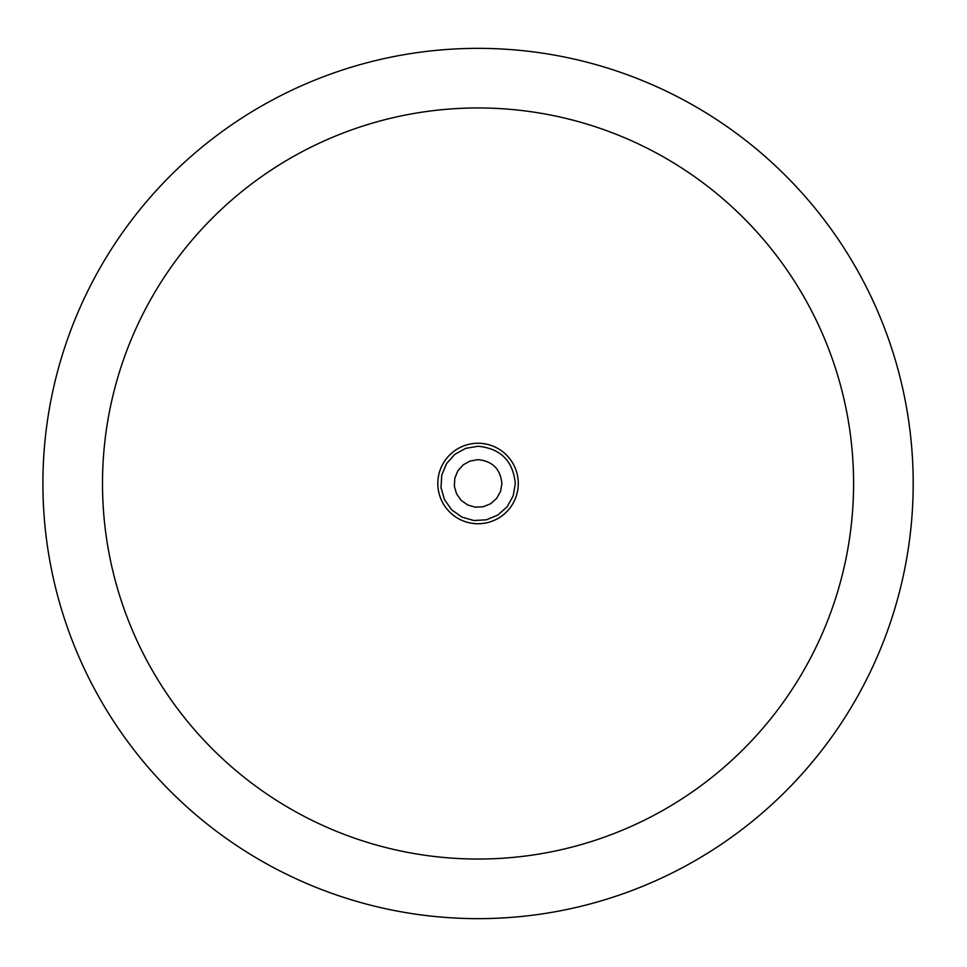 <?xml version="1.0" encoding="UTF-8"?>
<svg xmlns="http://www.w3.org/2000/svg" width="967" height="967" viewBox="0 0 967 967"><rect width="100%" height="100%" fill="white"/><g stroke="black" fill="none" stroke-linecap="round" stroke-linejoin="round"><path stroke-width="1.45" d="M478.049 446.246C500.628 448.495 513.054 460.921 515.302 483.5L513.211 495.805L507.167 506.732L497.872 515.048L486.341 519.823L473.878 520.524L461.875 517.067L451.698 509.839L444.482 499.661L441.025 487.67L441.726 475.208L446.5 463.677L454.816 454.369L465.743 448.337L478.049 446.246M478.049 459.651L470.167 460.993L463.181 464.861L457.85 470.82L454.804 478.194L454.357 486.171L456.557 493.847L461.186 500.362L467.702 504.979L475.377 507.192L483.355 506.744L490.728 503.686L496.687 498.368L500.555 491.381L501.885 483.5C500.447 469.043 492.493 461.102 478.049 459.651M478.049 443.261A40.239 40.239 0 0 1 518.276 483.5A40.239 40.239 0 0 1 478.049 523.739A40.239 40.239 0 0 1 437.809 483.5A40.239 40.239 0 0 1 478.049 443.261M478.049 48.35A435.15 435.15 0 0 1 913.199 483.5A435.15 435.15 0 0 1 478.049 918.65A435.15 435.15 0 0 1 42.899 483.5A435.15 435.15 0 0 1 478.049 48.35M478.049 107.966A375.534 375.534 0 0 1 853.583 483.5A375.534 375.534 0 0 1 478.049 859.034A375.534 375.534 0 0 1 102.502 483.5A375.534 375.534 0 0 1 478.049 107.966"/></g></svg>
